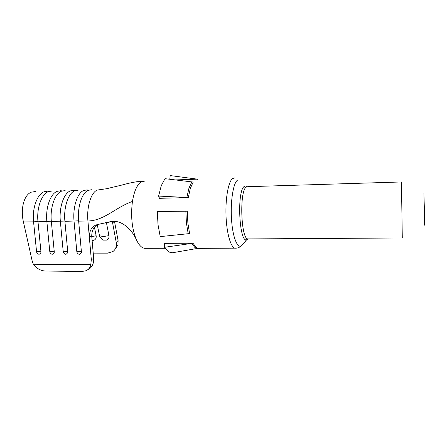 <?xml version="1.0" encoding="UTF-8"?>
<svg xmlns="http://www.w3.org/2000/svg" width="447" height="447" viewBox="0 0 447 447"><rect width="100%" height="100%" fill="white"/><g stroke="black" fill="none" stroke-linecap="round" stroke-linejoin="round"><path stroke-width="0.67" d="M423.896 193.601L424.65 217.438L424.426 225.187M237.385 180.247C233.083 183.326 230.188 202.569 231.607 220.706C232.971 238.894 238.061 249.845 242.123 245.168L246.705 239.726L248.353 238.922M245.274 241.302L245.828 240.615M146.124 248.325L144.554 248.325C141.448 247.806 138.659 244.805 136.195 239.324C131.887 228.434 130.636 215.8 132.441 201.424C134.201 190.891 137.212 184.337 141.47 181.761L144.906 181.074M169.787 179.253L170.201 175.582L197.362 179.152L175.369 179.929M164.585 244.129L164.099 243.347L192.953 243.224L164.457 247.308L168.731 252.013L172.536 252.745M159.49 198.317L158.607 196.077L188.288 197.557L158.959 198.328L159.126 197.39M143.224 181.119L136.447 181.784C131.569 182.588 126.423 183.756 120.992 185.281L106.52 188.729L97.049 190.092C91.048 192.73 86.567 206.788 87.919 220.986L89.339 237.106C89.411 230.356 91.976 226.204 97.027 224.662L111.214 221.5L114.438 221.153L102.553 223.388M136.195 239.324C131.703 229.44 122.042 220.198 111.862 221.377L111.214 221.5M186.852 197.535L188.93 188.232L191.864 181.918L193.255 181.979L190.349 188.276L188.288 197.557M188.187 233.72L189.612 233.636L187.869 222.997L187.304 211.224L157.316 211.442L158.014 224.673L160.222 236.614L188.187 233.72L186.421 223.047L185.851 211.247M93.211 253.136L107.615 253.142L112.957 251.516C115.751 249.359 116.84 246.331 116.231 242.419L112.359 221.556M170.201 175.582L171.57 175.772M87.081 270.178L87.137 270.144C91.713 268.027 93.892 264.155 93.686 258.522L91.73 236.189L89.339 237.106L91.317 259.606L90.797 264.613L33.329 264.25L32.195 261.031L23.445 222.008L33.57 221.846L36.57 251.695C36.19 251.784 38.017 255.064 39.66 254.036C40.778 253.036 41.213 252.259 40.962 251.695L40.956 251.728M91.506 189.746L88.014 190.377C81.773 193.048 77.27 207.268 78.65 221.131L81.399 251.689C81.656 252.231 81.214 253.019 80.074 254.052C78.342 255.17 76.42 251.801 76.823 251.689L74.046 221.204C72.654 207.369 77.214 193.188 83.533 190.517L87.064 189.886L88.445 190.187M78.231 190.165L74.621 190.796C68.156 193.462 63.485 207.581 64.904 221.349L67.732 251.689C67.989 252.242 67.547 253.03 66.413 254.047C64.714 255.131 62.826 251.795 63.217 251.689L60.362 221.421C58.931 207.687 63.658 193.596 70.196 190.936L73.85 190.305L75.169 190.567M65.139 190.578L61.407 191.215C54.724 193.864 49.891 207.894 51.349 221.561L54.255 251.695C54.506 252.248 54.07 253.036 52.942 254.041C51.271 255.097 49.416 251.79 49.801 251.695L46.874 221.634C45.404 207.995 50.293 193.998 57.043 191.35L60.814 190.718L62.077 190.947M52.221 190.986L48.371 191.623C41.482 194.266 36.486 208.201 37.984 221.773L40.962 251.695M198.244 248.225L197.904 248.286M191.864 181.918L164.977 178.671L161.266 185.684L158.607 196.077M114.628 249.907L118.014 244.822L118.097 240.536L114.46 221.226M90.797 264.613C90.255 267.569 88.595 269.625 85.824 270.781L82.17 271.418L45.404 271.055C40.616 270.742 36.593 268.474 33.329 264.25M164.619 243.341L164.457 247.308M112.275 221.572L112.532 222.936L114.376 221.226M97.306 224.897L99.625 236.334L102.106 239.531L103.291 240.128L106.839 240.106C108.554 239.201 109.258 237.709 108.939 235.642L106.425 222.634M92.11 240.536L94.105 240.184C95.792 239.279 96.468 237.804 96.139 235.748L94.434 227.272M35.447 191.517L31.324 192.16C24.088 194.814 20.288 208.654 23.445 222.008M49.153 191.327L47.952 191.12L44.063 191.757C37.107 194.395 32.061 208.302 33.57 221.846L37.95 221.449M91.73 236.189C91.775 230.065 94.088 226.093 98.67 224.271M36.565 251.728L40.917 251.253M49.801 251.728L54.21 251.259M63.217 251.722L67.693 251.264M76.823 251.722L81.365 251.27M248.588 238.916L402.289 237.966L401.451 181.968M248.024 238.983L247.839 238.922C240.967 238.989 239.324 191.394 246.113 187.17L247.688 186.695L401.445 181.963M246.705 239.726C239.251 243.369 236.692 191.165 244.202 186.455C245.129 185.678 246.057 185.756 246.99 186.69M235.815 248.191L234.949 248.158C230.702 247.359 226.579 233.01 225.998 215.404C225.377 197.814 228.478 181.409 232.636 178.47L234.815 177.917M199.267 248.225L197.993 248.225L196.328 247.493L192.953 243.224M132.441 201.424C115.382 207.475 104.117 220.723 87.919 220.986L78.65 221.131M241.33 245.766C239.469 247.549 237.34 248.348 234.949 248.158L197.719 248.376L194.959 247.604L191.556 243.33M64.904 221.349L78.622 220.824M51.349 221.561L64.871 221.03M37.984 221.773L51.316 221.243M118.097 240.536L116.231 242.419M93.686 258.522L91.317 259.606M99.463 235.72L103.229 236.586L108.939 235.642M91.769 236.625L96.139 235.748M165.077 248.286L144.554 248.325M197.792 179.51L197.373 179.448M111.862 221.377L113.309 221.231M109.733 222.047L101.363 223.656M197.719 248.376L172.196 252.801M99.625 236.334L102.106 239.531M66.413 254.047L66.698 253.907M80.074 254.052L80.415 253.879"/></g></svg>
